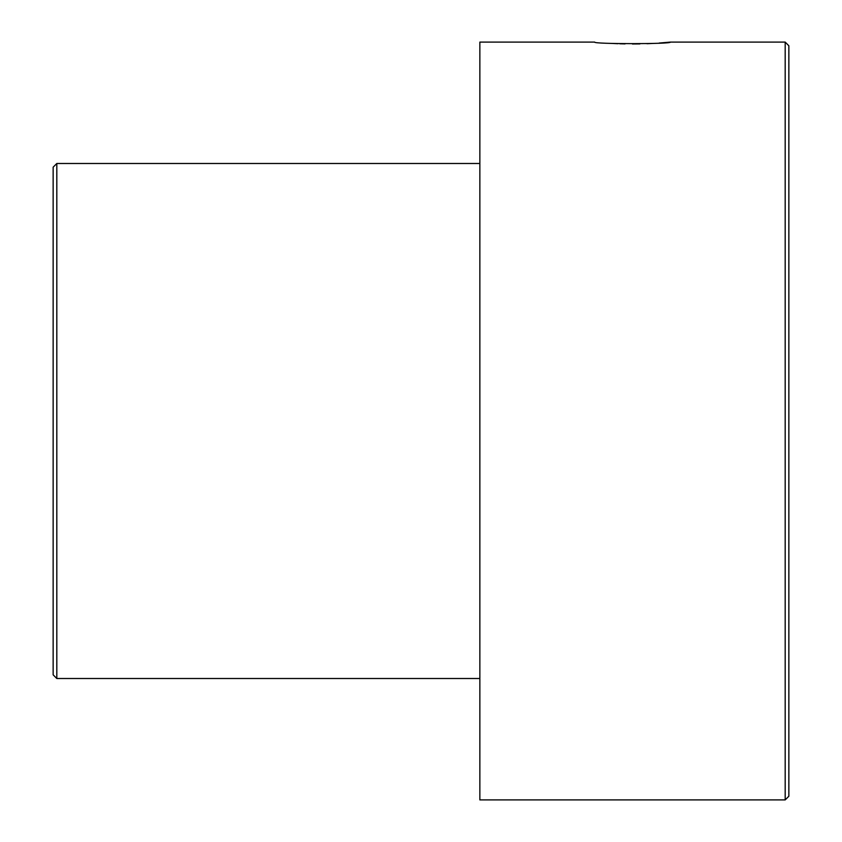 <?xml version="1.0" encoding="UTF-8"?>
<svg xmlns="http://www.w3.org/2000/svg" width="842" height="842" viewBox="0 0 842 842"><rect width="100%" height="100%" fill="white"/><g stroke="black" fill="none" stroke-linecap="round" stroke-linejoin="round"><path stroke-width="1.26" d="M785.186 799.9L785.186 42.1L788.859 45.784L788.859 796.216L785.186 799.9L479.856 799.9L479.856 42.1L594.684 42.1C592.358 44.152 672.695 44.152 670.358 42.1L659.191 43.047M653.539 43.405L647.003 43.71M639.92 43.921L632.395 43.984M625.027 43.91L619.817 43.773M617.923 43.71L611.513 43.405M56.814 678.505L53.141 674.831L53.141 167.169L56.814 163.495L56.814 678.505L479.856 678.505M670.358 42.1L785.186 42.1M56.814 163.495L479.856 163.495"/></g></svg>
